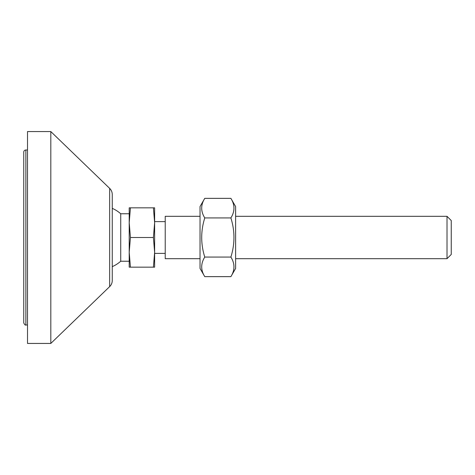 <?xml version="1.0" encoding="UTF-8"?>
<svg xmlns="http://www.w3.org/2000/svg" width="475" height="475" viewBox="0 0 475 475"><rect width="100%" height="100%" fill="white"/><g stroke="black" fill="none" stroke-linecap="round" stroke-linejoin="round"><path stroke-width="0.71" d="M109.666 188.391C111.352 190.071 112.219 192.102 112.254 194.489L112.254 280.511A8.473 8.473 0 0 1 109.666 286.609L50.813 343.437L50.813 131.563L109.666 188.391L109.666 286.609M50.813 131.563L27.508 131.563L27.508 343.437L50.813 343.437M23.75 152.113A2.12 2.12 0 0 1 25.87 149.999L25.87 325.001C25.317 325.417 24.617 324.71 23.75 322.887L23.75 152.113M112.254 208.353A31.783 31.783 0 0 1 120.733 213.774L120.727 261.232L129.206 261.232M129.206 222.668L130.435 237.5L129.206 252.332L129.206 207.836L130.435 207.836L129.206 222.668M130.435 267.164L129.206 267.164L129.206 252.332L130.435 267.164L153.401 267.164L154.63 252.332L153.401 237.5L154.63 222.668L153.401 207.836L154.63 207.836L154.63 267.164L153.401 267.164M130.435 207.836L153.401 207.836M130.435 237.5L153.401 237.5M447.011 216.315L447.011 258.685L451.25 254.452L451.25 220.548L447.011 216.315L235.624 216.315M200.028 216.315L165.223 216.315L165.223 258.685L200.028 258.685M165.223 253.389L154.63 253.389L154.63 252.332M154.63 222.668L154.63 221.611L165.223 221.611M230.886 198.354L235.624 206.566L235.624 268.434L230.886 276.646C234.965 270.121 234.965 263.595 230.886 257.07C234.965 244.025 234.965 230.975 230.886 217.93C234.965 211.405 234.965 204.879 230.886 198.354L204.767 198.354C200.688 204.879 200.688 211.405 204.767 217.93C200.688 230.975 200.688 244.025 204.767 257.07C200.688 263.595 200.688 270.121 204.767 276.646L200.028 268.434L200.028 206.566L204.767 198.354M230.886 276.646L204.767 276.646M230.886 257.07L204.767 257.07M230.886 217.93L204.767 217.93M27.508 149.999L25.87 149.999M27.508 325.001L25.87 325.001M112.254 266.647A31.783 31.783 0 0 0 120.733 261.226M235.624 258.685L447.011 258.685M120.727 213.768L129.206 213.768"/></g></svg>
